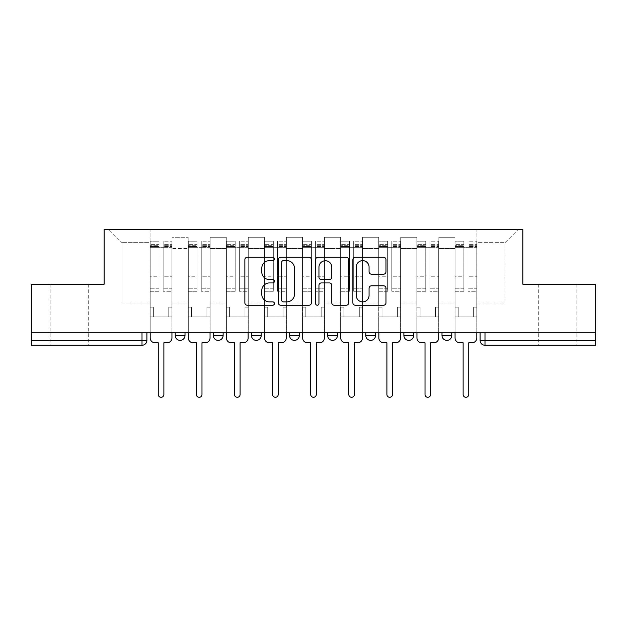 <?xml version="1.0" encoding="UTF-8"?>
<svg xmlns="http://www.w3.org/2000/svg" width="627" height="627" viewBox="0 0 627 627"><rect width="100%" height="100%" fill="white"/><g stroke="black" fill="none" stroke-linecap="round" stroke-linejoin="round"><path stroke-width="0.47" stroke-dasharray="3.13 2.35" d="M274.414 258.951A1.677 1.677 0 0 0 272.737 257.274L247.257 257.274A2.398 2.398 0 0 0 244.859 259.672L244.859 302.833A2.398 2.398 0 0 0 247.257 305.231L272.737 305.231A1.677 1.677 0 0 0 274.414 303.554A1.677 1.677 0 0 0 272.737 301.877L269.438 301.877A7.673 7.673 0 0 1 261.765 294.204L261.765 290.607A7.673 7.673 0 0 1 269.438 282.934L272.737 282.934A1.677 1.677 0 0 0 274.414 281.257A1.677 1.677 0 0 0 272.737 279.579L269.438 279.579A7.673 7.673 0 0 1 261.765 271.906L261.765 268.309A7.673 7.673 0 0 1 269.438 260.636L272.737 260.636A1.677 1.677 0 0 0 274.414 258.951M557.787 345.258L538.734 345.258L557.787 345.258M557.787 284.188L538.734 284.188L557.787 284.188M69.213 345.258L50.16 345.258L69.213 345.258M69.213 284.188L50.16 284.188L69.213 284.188M441.996 332.796L451.769 332.796L451.769 335.484A4.883 4.883 0 0 1 446.879 340.375A4.883 4.883 0 0 1 441.996 335.484L441.996 332.796L451.769 332.796M403.882 332.796L413.655 332.796L413.655 335.484A4.883 4.883 0 0 1 408.773 340.375A4.883 4.883 0 0 1 403.882 335.484L403.882 332.796L413.655 332.796M375.549 332.796L365.776 332.796L375.549 332.796L375.549 335.484L365.776 335.484A4.883 4.883 0 0 0 370.667 340.375M365.776 332.796L365.776 335.484M337.444 332.796L327.67 332.796L337.444 332.796L337.444 335.484A4.883 4.883 0 0 1 332.553 340.375A4.883 4.883 0 0 0 337.444 335.484L327.67 335.484M289.556 332.796L299.33 332.796L289.556 332.796L289.556 335.484A4.883 4.883 0 0 0 294.447 340.375M251.451 332.796L261.224 332.796L251.451 332.796M213.345 332.796L223.118 332.796L213.345 332.796M175.231 332.796L185.004 332.796L175.231 332.796M595.65 332.796L31.35 332.796L31.35 284.188L104.145 284.188L104.145 229.709L522.855 229.709L522.855 284.188L595.65 284.188L595.65 340.375L480.102 340.375M484.992 332.796L480.102 332.796L484.992 332.796L484.992 345.258L595.65 345.258L595.65 340.375M146.898 332.796L146.898 340.375L31.35 340.375L31.35 345.258L142.008 345.258L142.008 332.796L146.898 332.796L31.35 332.796L31.35 340.375M172.057 248.519L172.057 302.998L172.057 248.519L188.178 248.519L188.178 237.28L188.178 302.998L188.178 248.519L172.057 248.519M172.057 332.796L172.057 237.28L188.178 237.28L172.057 237.28L172.057 332.796L172.057 316.917L150.072 316.917L172.057 316.917L172.057 332.796L150.072 332.796L150.072 229.709L476.928 229.709L109.035 229.709L150.072 229.709L150.072 302.998L150.072 242.657L121.983 242.657L150.072 242.657L150.072 229.709L150.072 332.796L150.072 316.917L150.072 332.796L172.057 332.796M188.178 332.796L188.178 237.28L172.057 237.28L188.178 237.28L188.178 332.796L188.178 316.917L210.17 316.917L188.178 316.917L188.178 332.796L210.17 332.796L210.17 237.28L210.17 248.519L210.17 237.28L226.292 237.28L226.292 248.519L226.292 237.28L210.17 237.28L210.17 332.796L210.17 316.917L210.17 332.796L188.178 332.796M210.17 302.998L210.17 248.519L210.17 302.998L226.292 302.998L226.292 248.519L226.292 302.998L210.17 302.998M226.292 332.796L226.292 237.28L210.17 237.28L226.292 237.28L226.292 332.796L226.292 316.917L248.276 316.917L226.292 316.917L226.292 332.796L248.276 332.796L248.276 237.28L248.276 248.519L248.276 237.28L264.398 237.28L264.398 248.519L264.398 237.28L248.276 237.28L248.276 332.796L248.276 316.917L248.276 332.796L226.292 332.796M248.276 302.998L248.276 248.519L248.276 302.998L264.398 302.998L264.398 248.519L264.398 302.998L248.276 302.998M264.398 332.796L264.398 237.28L248.276 237.28L264.398 237.28L264.398 332.796L264.398 316.917L286.382 316.917L264.398 316.917L264.398 332.796L286.382 332.796L286.382 237.28L286.382 248.519L286.382 237.28L302.504 237.28L302.504 248.519L302.504 237.28L286.382 237.28L286.382 332.796L286.382 316.917L286.382 332.796L264.398 332.796M286.382 302.998L286.382 248.519L286.382 302.998L302.504 302.998L302.504 248.519L302.504 302.998L286.382 302.998M302.504 332.796L302.504 237.28L286.382 237.28L302.504 237.28L302.504 332.796L302.504 316.917L324.496 316.917L302.504 316.917L302.504 332.796L324.496 332.796L324.496 237.28L324.496 248.519L324.496 237.28L340.618 237.28L340.618 248.519L340.618 237.28L324.496 237.28L324.496 332.796L324.496 316.917L324.496 332.796L302.504 332.796M324.496 302.998L324.496 248.519L324.496 302.998L340.618 302.998L340.618 248.519L340.618 302.998L324.496 302.998M340.618 332.796L340.618 237.28L324.496 237.28L340.618 237.28L340.618 332.796L340.618 316.917L362.602 316.917L340.618 316.917L340.618 332.796L362.602 332.796L362.602 237.28L362.602 248.519L362.602 237.28L378.724 237.28L378.724 248.519L378.724 237.28L362.602 237.28L362.602 332.796L362.602 316.917L362.602 332.796L340.618 332.796M362.602 302.998L362.602 248.519L362.602 302.998L378.724 302.998L378.724 248.519L378.724 302.998L362.602 302.998M378.724 332.796L378.724 237.28L362.602 237.28L378.724 237.28L378.724 332.796L378.724 316.917L400.708 316.917L378.724 316.917L378.724 332.796L400.708 332.796L400.708 237.28L400.708 248.519L400.708 237.28L416.83 237.28L416.83 248.519L416.83 237.28L400.708 237.28L400.708 332.796L400.708 316.917L400.708 332.796L378.724 332.796M400.708 302.998L400.708 248.519L400.708 302.998L416.83 302.998L416.83 248.519L416.83 302.998L400.708 302.998M416.83 332.796L416.83 237.28L400.708 237.28L416.83 237.28L416.83 332.796L416.83 316.917L438.822 316.917L416.83 316.917L416.83 332.796L438.822 332.796L438.822 237.28L438.822 248.519L438.822 237.28L454.943 237.28L454.943 248.519L454.943 237.28L438.822 237.28L438.822 332.796L438.822 316.917L438.822 332.796L416.83 332.796M438.822 302.998L438.822 248.519L438.822 302.998L454.943 302.998L454.943 248.519L454.943 302.998L438.822 302.998M454.943 332.796L454.943 237.28L438.822 237.28L454.943 237.28L454.943 332.796L454.943 316.917L476.928 316.917L454.943 316.917L454.943 332.796L476.928 332.796L476.928 229.709L517.965 229.709L476.928 229.709L476.928 242.657L505.017 242.657L476.928 242.657L476.928 302.998L476.928 229.709L476.928 332.796L454.943 332.796L476.928 332.796L476.928 316.917L476.928 332.796L454.943 332.796M172.057 302.998L188.178 302.998L172.057 302.998M121.983 302.998L121.983 242.657L121.983 302.998L150.072 302.998L121.983 302.998M505.017 302.998L505.017 242.657L517.965 229.709L505.017 242.657L505.017 302.998L476.928 302.998L505.017 302.998M31.35 332.796L142.008 332.796M261.224 335.484A4.883 4.883 0 0 1 256.333 340.375A4.883 4.883 0 0 1 251.451 335.484L261.224 335.484A4.883 4.883 0 0 1 256.333 340.375M109.035 229.709L121.983 242.657L109.035 229.709M311.4 302.833L311.4 259.672A2.398 2.398 0 0 0 309.001 257.274L280.708 257.274A2.398 2.398 0 0 0 278.31 259.672L278.31 302.833A2.398 2.398 0 0 0 280.708 305.231L309.001 305.231A2.398 2.398 0 0 0 311.4 302.833M283.349 260.636A1.677 1.677 0 0 0 281.672 262.313L281.672 300.2A1.677 1.677 0 0 0 283.349 301.877L286.821 301.877A7.673 7.673 0 0 0 294.494 294.204L294.494 268.309A7.673 7.673 0 0 0 286.821 260.636L283.349 260.636M317.999 257.274L346.292 257.274A2.398 2.398 0 0 1 348.69 259.672L348.69 302.833A2.398 2.398 0 0 1 346.292 305.231L334.183 305.231A2.398 2.398 0 0 1 331.785 302.833L331.785 285.332A2.398 2.398 0 0 0 329.387 282.934L321.353 282.934A2.398 2.398 0 0 0 318.955 285.332L318.955 303.554A1.677 1.677 0 0 1 317.278 305.231A1.677 1.677 0 0 1 315.6 303.554L315.6 259.672A2.398 2.398 0 0 1 317.999 257.274M331.785 267.165A6.411 6.411 0 0 0 325.366 260.754A6.411 6.411 0 0 0 318.955 267.165L318.955 277.181A2.398 2.398 0 0 0 321.353 279.579L329.387 279.579A2.398 2.398 0 0 0 331.785 277.181L331.785 267.165M371.466 274.179L383.575 274.179A2.398 2.398 0 0 0 385.973 271.781L385.973 259.672A2.398 2.398 0 0 0 383.575 257.274L355.282 257.274A2.398 2.398 0 0 0 352.883 259.672L352.883 302.833A2.398 2.398 0 0 0 355.282 305.231L383.575 305.231A2.398 2.398 0 0 0 385.973 302.833L385.973 288.208A2.398 2.398 0 0 0 383.575 285.81L371.466 285.81A2.398 2.398 0 0 0 369.068 288.208L369.068 295.458A6.411 6.411 0 0 1 362.657 301.877A6.411 6.411 0 0 1 356.238 295.458L356.238 267.047A6.411 6.411 0 0 1 362.657 260.636A6.411 6.411 0 0 1 369.068 267.047L369.068 271.781A2.398 2.398 0 0 0 371.466 274.179M171.939 337.929L171.939 316.917L168.757 316.917L168.757 307.152L168.757 316.917L168.757 307.152L168.757 316.917L171.939 316.917L171.939 307.152L168.757 307.152L171.939 307.152L168.757 307.152L171.939 307.152L171.939 247.297L171.939 332.796L171.939 316.917L168.757 316.917L171.939 316.917L171.939 244.365L171.939 288.781L163.145 288.781L171.939 288.781L171.939 291.273L171.939 241.191L171.939 337.929A4.883 4.883 0 0 1 167.048 342.812A4.883 4.883 0 0 0 171.939 337.929A4.883 4.883 0 0 1 167.048 342.812L163.874 342.812L163.874 394.477A2.806 2.806 0 0 1 161.068 397.291A2.806 2.806 0 0 1 158.255 394.477A2.806 2.806 0 0 0 161.068 397.291A2.806 2.806 0 0 0 163.874 394.477A2.806 2.806 0 0 1 161.068 397.291A2.806 2.806 0 0 1 158.255 394.477L158.255 342.812L155.081 342.812A4.883 4.883 0 0 1 150.198 337.929A4.883 4.883 0 0 0 155.081 342.812A4.883 4.883 0 0 1 150.198 337.929L150.198 316.917L153.372 316.917L150.198 316.917L150.198 332.796L150.198 244.365L150.198 288.781L158.992 288.781L158.992 276.766L150.198 276.766L150.198 291.273L158.992 291.273L158.992 241.191L158.992 247.297L163.145 247.297L150.198 247.297L150.198 337.929M163.145 246.529L163.145 244.365L163.145 247.297L171.939 247.297L171.939 244.365L171.939 291.273L163.145 291.273L171.939 291.273L171.939 241.191L171.939 247.297L163.145 247.297L171.939 247.297L163.145 247.297L163.145 241.191L163.145 247.297L163.145 244.365L171.939 244.365L163.145 244.365L163.145 276.766L171.939 276.766L163.145 276.766L163.145 291.273L163.145 241.191L171.939 241.191L163.145 241.191L163.145 245.69L171.939 245.69L163.145 245.69L163.145 275.935L171.939 275.935L163.145 275.935L163.145 291.273L163.145 246.529L171.939 246.529L163.145 246.529M150.198 307.152L150.198 244.365L150.198 276.766L158.992 276.766L158.992 244.365L158.992 247.297L150.198 247.297L158.992 247.297L158.992 244.365L150.198 244.365L158.992 244.365L158.992 291.273L150.198 291.273L150.198 241.191L150.198 247.297L158.992 247.297L158.992 241.191L150.198 241.191L150.198 316.917L153.372 316.917L153.372 307.152L150.198 307.152L153.372 307.152L150.198 307.152L153.372 307.152L153.372 316.917L153.372 307.152L153.372 316.917L150.198 316.917L150.198 307.152M158.255 394.477L158.255 342.812L155.081 342.812M158.992 288.781L150.198 288.781L150.198 291.273L150.198 241.191L158.992 241.191L158.992 245.69L150.198 245.69L158.992 245.69L158.992 275.935L150.198 275.935L158.992 275.935L158.992 288.781M167.048 342.812L163.874 342.812L163.874 394.477M210.045 337.929L210.045 316.917L206.871 316.917L206.871 307.152L206.871 316.917L206.871 307.152L206.871 316.917L210.045 316.917L210.045 307.152L206.871 307.152L210.045 307.152L206.871 307.152L210.045 307.152L210.045 247.297L210.045 332.796L210.045 316.917L206.871 316.917L210.045 316.917L210.045 244.365L210.045 288.781L201.251 288.781L210.045 288.781L210.045 291.273L210.045 241.191L210.045 337.929A4.883 4.883 0 0 1 205.162 342.812A4.883 4.883 0 0 0 210.045 337.929A4.883 4.883 0 0 1 205.162 342.812L201.98 342.812L201.98 394.477A2.806 2.806 0 0 1 199.174 397.291A2.806 2.806 0 0 1 196.369 394.477A2.806 2.806 0 0 0 199.174 397.291A2.806 2.806 0 0 0 201.98 394.477A2.806 2.806 0 0 1 199.174 397.291A2.806 2.806 0 0 1 196.369 394.477L196.369 342.812L193.187 342.812A4.883 4.883 0 0 1 188.304 337.929A4.883 4.883 0 0 0 193.187 342.812A4.883 4.883 0 0 1 188.304 337.929L188.304 316.917L191.478 316.917L188.304 316.917L188.304 332.796L188.304 244.365L188.304 288.781L197.097 288.781L197.097 276.766L188.304 276.766L188.304 291.273L197.097 291.273L197.097 241.191L197.097 247.297L201.251 247.297L188.304 247.297L188.304 337.929M201.251 246.529L201.251 244.365L201.251 247.297L210.045 247.297L210.045 244.365L210.045 291.273L201.251 291.273L210.045 291.273L210.045 241.191L210.045 247.297L201.251 247.297L210.045 247.297L201.251 247.297L201.251 241.191L201.251 247.297L201.251 244.365L210.045 244.365L201.251 244.365L201.251 276.766L210.045 276.766L201.251 276.766L201.251 291.273L201.251 241.191L210.045 241.191L201.251 241.191L201.251 245.69L210.045 245.69L201.251 245.69L201.251 275.935L210.045 275.935L201.251 275.935L201.251 291.273L201.251 246.529L210.045 246.529L201.251 246.529M188.304 307.152L188.304 244.365L188.304 276.766L197.097 276.766L197.097 244.365L197.097 247.297L188.304 247.297L197.097 247.297L197.097 244.365L188.304 244.365L197.097 244.365L197.097 291.273L188.304 291.273L188.304 241.191L188.304 247.297L197.097 247.297L197.097 241.191L188.304 241.191L188.304 316.917L191.478 316.917L191.478 307.152L188.304 307.152L191.478 307.152L188.304 307.152L191.478 307.152L191.478 316.917L191.478 307.152L191.478 316.917L188.304 316.917L188.304 307.152M248.151 337.929L248.151 316.917L244.977 316.917L244.977 307.152L244.977 316.917L244.977 307.152L244.977 316.917L248.151 316.917L248.151 307.152L244.977 307.152L248.151 307.152L244.977 307.152L248.151 307.152L248.151 247.297L248.151 332.796L248.151 316.917L244.977 316.917L248.151 316.917L248.151 244.365L248.151 288.781L239.357 288.781L248.151 288.781L248.151 291.273L248.151 241.191L248.151 337.929A4.883 4.883 0 0 1 243.268 342.812A4.883 4.883 0 0 0 248.151 337.929A4.883 4.883 0 0 1 243.268 342.812L240.094 342.812L240.094 394.477A2.806 2.806 0 0 1 237.28 397.291A2.806 2.806 0 0 1 234.474 394.477A2.806 2.806 0 0 0 237.28 397.291A2.806 2.806 0 0 0 240.094 394.477A2.806 2.806 0 0 1 237.28 397.291A2.806 2.806 0 0 1 234.474 394.477L234.474 342.812L231.3 342.812A4.883 4.883 0 0 1 226.41 337.929A4.883 4.883 0 0 0 231.3 342.812A4.883 4.883 0 0 1 226.41 337.929L226.41 316.917L229.592 316.917L226.41 316.917L226.41 332.796L226.41 244.365L226.41 288.781L235.203 288.781L235.203 276.766L226.41 276.766L226.41 291.273L235.203 291.273L235.203 241.191L235.203 247.297L239.357 247.297L226.41 247.297L226.41 337.929M239.357 246.529L239.357 244.365L239.357 247.297L248.151 247.297L248.151 244.365L248.151 291.273L239.357 291.273L248.151 291.273L248.151 241.191L248.151 247.297L239.357 247.297L248.151 247.297L239.357 247.297L239.357 241.191L239.357 247.297L239.357 244.365L248.151 244.365L239.357 244.365L239.357 276.766L248.151 276.766L239.357 276.766L239.357 291.273L239.357 241.191L248.151 241.191L239.357 241.191L239.357 245.69L248.151 245.69L239.357 245.69L239.357 275.935L248.151 275.935L239.357 275.935L239.357 291.273L239.357 246.529L248.151 246.529L239.357 246.529M226.41 307.152L226.41 244.365L226.41 276.766L235.203 276.766L235.203 244.365L235.203 247.297L226.41 247.297L235.203 247.297L235.203 244.365L226.41 244.365L235.203 244.365L235.203 291.273L226.41 291.273L226.41 241.191L226.41 247.297L235.203 247.297L235.203 241.191L226.41 241.191L226.41 316.917L229.592 316.917L229.592 307.152L226.41 307.152L229.592 307.152L226.41 307.152L229.592 307.152L229.592 316.917L229.592 307.152L229.592 316.917L226.41 316.917L226.41 307.152M196.369 394.477L196.369 342.812L193.187 342.812M197.097 288.781L188.304 288.781L188.304 291.273L188.304 241.191L197.097 241.191L197.097 245.69L188.304 245.69L197.097 245.69L197.097 275.935L188.304 275.935L197.097 275.935L197.097 288.781M205.162 342.812L201.98 342.812L201.98 394.477M234.474 394.477L234.474 342.812L231.3 342.812M235.203 288.781L226.41 288.781L226.41 291.273L226.41 241.191L235.203 241.191L235.203 245.69L226.41 245.69L235.203 245.69L235.203 275.935L226.41 275.935L235.203 275.935L235.203 288.781M243.268 342.812L240.094 342.812L240.094 394.477M286.265 337.929L286.265 316.917L283.083 316.917L283.083 307.152L283.083 316.917L283.083 307.152L283.083 316.917L286.265 316.917L286.265 307.152L283.083 307.152L286.265 307.152L283.083 307.152L286.265 307.152L286.265 247.297L286.265 332.796L286.265 316.917L283.083 316.917L286.265 316.917L286.265 244.365L286.265 288.781L277.471 288.781L286.265 288.781L286.265 291.273L286.265 241.191L286.265 337.929A4.883 4.883 0 0 1 281.374 342.812A4.883 4.883 0 0 0 286.265 337.929A4.883 4.883 0 0 1 281.374 342.812L278.2 342.812L278.2 394.477A2.806 2.806 0 0 1 275.394 397.291A2.806 2.806 0 0 1 272.58 394.477A2.806 2.806 0 0 0 275.394 397.291A2.806 2.806 0 0 0 278.2 394.477A2.806 2.806 0 0 1 275.394 397.291A2.806 2.806 0 0 1 272.58 394.477L272.58 342.812L269.406 342.812A4.883 4.883 0 0 1 264.523 337.929A4.883 4.883 0 0 0 269.406 342.812A4.883 4.883 0 0 1 264.523 337.929L264.523 316.917L267.698 316.917L264.523 316.917L264.523 332.796L264.523 244.365L264.523 288.781L273.317 288.781L273.317 276.766L264.523 276.766L264.523 291.273L273.317 291.273L273.317 241.191L273.317 247.297L277.471 247.297L264.523 247.297L264.523 337.929M277.471 246.529L277.471 244.365L277.471 247.297L286.265 247.297L286.265 244.365L286.265 291.273L277.471 291.273L286.265 291.273L286.265 241.191L286.265 247.297L277.471 247.297L286.265 247.297L277.471 247.297L277.471 241.191L277.471 247.297L277.471 244.365L286.265 244.365L277.471 244.365L277.471 276.766L286.265 276.766L277.471 276.766L277.471 291.273L277.471 241.191L286.265 241.191L277.471 241.191L277.471 245.69L286.265 245.69L277.471 245.69L277.471 275.935L286.265 275.935L277.471 275.935L277.471 291.273L277.471 246.529L286.265 246.529L277.471 246.529M264.523 307.152L264.523 244.365L264.523 276.766L273.317 276.766L273.317 244.365L273.317 247.297L264.523 247.297L273.317 247.297L273.317 244.365L264.523 244.365L273.317 244.365L273.317 291.273L264.523 291.273L264.523 241.191L264.523 247.297L273.317 247.297L273.317 241.191L264.523 241.191L264.523 316.917L267.698 316.917L267.698 307.152L264.523 307.152L267.698 307.152L264.523 307.152L267.698 307.152L267.698 316.917L267.698 307.152L267.698 316.917L264.523 316.917L264.523 307.152M324.371 337.929L324.371 316.917L321.196 316.917L321.196 307.152L321.196 316.917L321.196 307.152L321.196 316.917L324.371 316.917L324.371 307.152L321.196 307.152L324.371 307.152L321.196 307.152L324.371 307.152L324.371 247.297L324.371 332.796L324.371 316.917L321.196 316.917L324.371 316.917L324.371 244.365L324.371 288.781L315.577 288.781L324.371 288.781L324.371 291.273L324.371 241.191L324.371 337.929A4.883 4.883 0 0 1 319.488 342.812A4.883 4.883 0 0 0 324.371 337.929A4.883 4.883 0 0 1 319.488 342.812L316.306 342.812L316.306 394.477A2.806 2.806 0 0 1 313.5 397.291A2.806 2.806 0 0 1 310.694 394.477A2.806 2.806 0 0 0 313.5 397.291A2.806 2.806 0 0 0 316.306 394.477A2.806 2.806 0 0 1 313.5 397.291A2.806 2.806 0 0 1 310.694 394.477L310.694 342.812L307.512 342.812A4.883 4.883 0 0 1 302.629 337.929A4.883 4.883 0 0 0 307.512 342.812A4.883 4.883 0 0 1 302.629 337.929L302.629 316.917L305.804 316.917L302.629 316.917L302.629 332.796L302.629 244.365L302.629 288.781L311.423 288.781L311.423 276.766L302.629 276.766L302.629 291.273L311.423 291.273L311.423 241.191L311.423 247.297L315.577 247.297L302.629 247.297L302.629 337.929M315.577 246.529L315.577 244.365L315.577 247.297L324.371 247.297L324.371 244.365L324.371 291.273L315.577 291.273L324.371 291.273L324.371 241.191L324.371 247.297L315.577 247.297L324.371 247.297L315.577 247.297L315.577 241.191L315.577 247.297L315.577 244.365L324.371 244.365L315.577 244.365L315.577 276.766L324.371 276.766L315.577 276.766L315.577 291.273L315.577 241.191L324.371 241.191L315.577 241.191L315.577 245.69L324.371 245.69L315.577 245.69L315.577 275.935L324.371 275.935L315.577 275.935L315.577 291.273L315.577 246.529L324.371 246.529L315.577 246.529M302.629 307.152L302.629 244.365L302.629 276.766L311.423 276.766L311.423 244.365L311.423 247.297L302.629 247.297L311.423 247.297L311.423 244.365L302.629 244.365L311.423 244.365L311.423 291.273L302.629 291.273L302.629 241.191L302.629 247.297L311.423 247.297L311.423 241.191L302.629 241.191L302.629 316.917L305.804 316.917L305.804 307.152L302.629 307.152L305.804 307.152L302.629 307.152L305.804 307.152L305.804 316.917L305.804 307.152L305.804 316.917L302.629 316.917L302.629 307.152M362.477 337.929L362.477 316.917L359.302 316.917L359.302 307.152L359.302 316.917L359.302 307.152L359.302 316.917L362.477 316.917L362.477 307.152L359.302 307.152L362.477 307.152L359.302 307.152L362.477 307.152L362.477 247.297L362.477 332.796L362.477 316.917L359.302 316.917L362.477 316.917L362.477 244.365L362.477 288.781L353.683 288.781L362.477 288.781L362.477 291.273L362.477 241.191L362.477 337.929A4.883 4.883 0 0 1 357.594 342.812A4.883 4.883 0 0 0 362.477 337.929A4.883 4.883 0 0 1 357.594 342.812L354.42 342.812L354.42 394.477A2.806 2.806 0 0 1 351.606 397.291A2.806 2.806 0 0 1 348.8 394.477A2.806 2.806 0 0 0 351.606 397.291A2.806 2.806 0 0 0 354.42 394.477A2.806 2.806 0 0 1 351.606 397.291A2.806 2.806 0 0 1 348.8 394.477L348.8 342.812L345.626 342.812A4.883 4.883 0 0 1 340.735 337.929A4.883 4.883 0 0 0 345.626 342.812A4.883 4.883 0 0 1 340.735 337.929L340.735 316.917L343.917 316.917L340.735 316.917L340.735 332.796L340.735 244.365L340.735 288.781L349.529 288.781L349.529 276.766L340.735 276.766L340.735 291.273L349.529 291.273L349.529 241.191L349.529 247.297L353.683 247.297L340.735 247.297L340.735 337.929M353.683 246.529L353.683 244.365L353.683 247.297L362.477 247.297L362.477 244.365L362.477 291.273L353.683 291.273L362.477 291.273L362.477 241.191L362.477 247.297L353.683 247.297L362.477 247.297L353.683 247.297L353.683 241.191L353.683 247.297L353.683 244.365L362.477 244.365L353.683 244.365L353.683 276.766L362.477 276.766L353.683 276.766L353.683 291.273L353.683 241.191L362.477 241.191L353.683 241.191L353.683 245.69L362.477 245.69L353.683 245.69L353.683 275.935L362.477 275.935L353.683 275.935L353.683 291.273L353.683 246.529L362.477 246.529L353.683 246.529M340.735 307.152L340.735 244.365L340.735 276.766L349.529 276.766L349.529 244.365L349.529 247.297L340.735 247.297L349.529 247.297L349.529 244.365L340.735 244.365L349.529 244.365L349.529 291.273L340.735 291.273L340.735 241.191L340.735 247.297L349.529 247.297L349.529 241.191L340.735 241.191L340.735 316.917L343.917 316.917L343.917 307.152L340.735 307.152L343.917 307.152L340.735 307.152L343.917 307.152L343.917 316.917L343.917 307.152L343.917 316.917L340.735 316.917L340.735 307.152M272.58 394.477L272.58 342.812L269.406 342.812M273.317 288.781L264.523 288.781L264.523 291.273L264.523 241.191L273.317 241.191L273.317 245.69L264.523 245.69L273.317 245.69L273.317 275.935L264.523 275.935L273.317 275.935L273.317 288.781M281.374 342.812L278.2 342.812L278.2 394.477M310.694 394.477L310.694 342.812L307.512 342.812M311.423 288.781L302.629 288.781L302.629 291.273L302.629 241.191L311.423 241.191L311.423 245.69L302.629 245.69L311.423 245.69L311.423 275.935L302.629 275.935L311.423 275.935L311.423 288.781M319.488 342.812L316.306 342.812L316.306 394.477M348.8 394.477L348.8 342.812L345.626 342.812M349.529 288.781L340.735 288.781L340.735 291.273L340.735 241.191L349.529 241.191L349.529 245.69L340.735 245.69L349.529 245.69L349.529 275.935L340.735 275.935L349.529 275.935L349.529 288.781M357.594 342.812L354.42 342.812L354.42 394.477M400.59 337.929L400.59 316.917L397.408 316.917L397.408 307.152L397.408 316.917L397.408 307.152L397.408 316.917L400.59 316.917L400.59 307.152L397.408 307.152L400.59 307.152L397.408 307.152L400.59 307.152L400.59 247.297L400.59 332.796L400.59 316.917L397.408 316.917L400.59 316.917L400.59 244.365L400.59 288.781L391.797 288.781L400.59 288.781L400.59 291.273L400.59 241.191L400.59 337.929A4.883 4.883 0 0 1 395.7 342.812A4.883 4.883 0 0 0 400.59 337.929A4.883 4.883 0 0 1 395.7 342.812L392.526 342.812L392.526 394.477A2.806 2.806 0 0 1 389.72 397.291A2.806 2.806 0 0 1 386.906 394.477A2.806 2.806 0 0 0 389.72 397.291A2.806 2.806 0 0 0 392.526 394.477A2.806 2.806 0 0 1 389.72 397.291A2.806 2.806 0 0 1 386.906 394.477L386.906 342.812L383.732 342.812A4.883 4.883 0 0 1 378.849 337.929A4.883 4.883 0 0 0 383.732 342.812A4.883 4.883 0 0 1 378.849 337.929L378.849 316.917L382.023 316.917L378.849 316.917L378.849 332.796L378.849 244.365L378.849 288.781L387.643 288.781L387.643 276.766L378.849 276.766L378.849 291.273L387.643 291.273L387.643 241.191L387.643 247.297L391.797 247.297L378.849 247.297L378.849 337.929M391.797 246.529L391.797 244.365L391.797 247.297L400.59 247.297L400.59 244.365L400.59 291.273L391.797 291.273L400.59 291.273L400.59 241.191L400.59 247.297L391.797 247.297L400.59 247.297L391.797 247.297L391.797 241.191L391.797 247.297L391.797 244.365L400.59 244.365L391.797 244.365L391.797 276.766L400.59 276.766L391.797 276.766L391.797 291.273L391.797 241.191L400.59 241.191L391.797 241.191L391.797 245.69L400.59 245.69L391.797 245.69L391.797 275.935L400.59 275.935L391.797 275.935L391.797 291.273L391.797 246.529L400.59 246.529L391.797 246.529M378.849 307.152L378.849 244.365L378.849 276.766L387.643 276.766L387.643 244.365L387.643 247.297L378.849 247.297L387.643 247.297L387.643 244.365L378.849 244.365L387.643 244.365L387.643 291.273L378.849 291.273L378.849 241.191L378.849 247.297L387.643 247.297L387.643 241.191L378.849 241.191L378.849 316.917L382.023 316.917L382.023 307.152L378.849 307.152L382.023 307.152L378.849 307.152L382.023 307.152L382.023 316.917L382.023 307.152L382.023 316.917L378.849 316.917L378.849 307.152M386.906 394.477L386.906 342.812L383.732 342.812M387.643 288.781L378.849 288.781L378.849 291.273L378.849 241.191L387.643 241.191L387.643 245.69L378.849 245.69L387.643 245.69L387.643 275.935L378.849 275.935L387.643 275.935L387.643 288.781M395.7 342.812L392.526 342.812L392.526 394.477M438.696 337.929L438.696 316.917L435.522 316.917L435.522 307.152L435.522 316.917L435.522 307.152L435.522 316.917L438.696 316.917L438.696 307.152L435.522 307.152L438.696 307.152L435.522 307.152L438.696 307.152L438.696 247.297L438.696 332.796L438.696 316.917L435.522 316.917L438.696 316.917L438.696 244.365L438.696 288.781L429.903 288.781L438.696 288.781L438.696 291.273L438.696 241.191L438.696 337.929A4.883 4.883 0 0 1 433.813 342.812A4.883 4.883 0 0 0 438.696 337.929A4.883 4.883 0 0 1 433.813 342.812L430.631 342.812L430.631 394.477A2.806 2.806 0 0 1 427.826 397.291A2.806 2.806 0 0 1 425.02 394.477A2.806 2.806 0 0 0 427.826 397.291A2.806 2.806 0 0 0 430.631 394.477A2.806 2.806 0 0 1 427.826 397.291A2.806 2.806 0 0 1 425.02 394.477L425.02 342.812L421.838 342.812A4.883 4.883 0 0 1 416.955 337.929A4.883 4.883 0 0 0 421.838 342.812A4.883 4.883 0 0 1 416.955 337.929L416.955 316.917L420.129 316.917L416.955 316.917L416.955 332.796L416.955 244.365L416.955 288.781L425.749 288.781L425.749 276.766L416.955 276.766L416.955 291.273L425.749 291.273L425.749 241.191L425.749 247.297L429.903 247.297L416.955 247.297L416.955 337.929M429.903 246.529L429.903 244.365L429.903 247.297L438.696 247.297L438.696 244.365L438.696 291.273L429.903 291.273L438.696 291.273L438.696 241.191L438.696 247.297L429.903 247.297L438.696 247.297L429.903 247.297L429.903 241.191L429.903 247.297L429.903 244.365L438.696 244.365L429.903 244.365L429.903 276.766L438.696 276.766L429.903 276.766L429.903 291.273L429.903 241.191L438.696 241.191L429.903 241.191L429.903 245.69L438.696 245.69L429.903 245.69L429.903 275.935L438.696 275.935L429.903 275.935L429.903 291.273L429.903 246.529L438.696 246.529L429.903 246.529M416.955 307.152L416.955 244.365L416.955 276.766L425.749 276.766L425.749 244.365L425.749 247.297L416.955 247.297L425.749 247.297L425.749 244.365L416.955 244.365L425.749 244.365L425.749 291.273L416.955 291.273L416.955 241.191L416.955 247.297L425.749 247.297L425.749 241.191L416.955 241.191L416.955 316.917L420.129 316.917L420.129 307.152L416.955 307.152L420.129 307.152L416.955 307.152L420.129 307.152L420.129 316.917L420.129 307.152L420.129 316.917L416.955 316.917L416.955 307.152M425.02 394.477L425.02 342.812L421.838 342.812M425.749 288.781L416.955 288.781L416.955 291.273L416.955 241.191L425.749 241.191L425.749 245.69L416.955 245.69L425.749 245.69L425.749 275.935L416.955 275.935L425.749 275.935L425.749 288.781M433.813 342.812L430.631 342.812L430.631 394.477M476.802 337.929L476.802 316.917L473.628 316.917L473.628 307.152L473.628 316.917L473.628 307.152L473.628 316.917L476.802 316.917L476.802 307.152L473.628 307.152L476.802 307.152L473.628 307.152L476.802 307.152L476.802 247.297L476.802 332.796L476.802 316.917L473.628 316.917L476.802 316.917L476.802 244.365L476.802 288.781L468.008 288.781L476.802 288.781L476.802 291.273L476.802 241.191L476.802 337.929A4.883 4.883 0 0 1 471.919 342.812A4.883 4.883 0 0 0 476.802 337.929A4.883 4.883 0 0 1 471.919 342.812L468.745 342.812L468.745 394.477A2.806 2.806 0 0 1 465.932 397.291A2.806 2.806 0 0 1 463.126 394.477A2.806 2.806 0 0 0 465.932 397.291A2.806 2.806 0 0 0 468.745 394.477A2.806 2.806 0 0 1 465.932 397.291A2.806 2.806 0 0 1 463.126 394.477L463.126 342.812L459.952 342.812A4.883 4.883 0 0 1 455.061 337.929A4.883 4.883 0 0 0 459.952 342.812A4.883 4.883 0 0 1 455.061 337.929L455.061 316.917L458.243 316.917L455.061 316.917L455.061 332.796L455.061 244.365L455.061 288.781L463.855 288.781L463.855 276.766L455.061 276.766L455.061 291.273L463.855 291.273L463.855 241.191L463.855 247.297L468.008 247.297L455.061 247.297L455.061 337.929M468.008 246.529L468.008 244.365L468.008 247.297L476.802 247.297L476.802 244.365L476.802 291.273L468.008 291.273L476.802 291.273L476.802 241.191L476.802 247.297L468.008 247.297L476.802 247.297L468.008 247.297L468.008 241.191L468.008 247.297L468.008 244.365L476.802 244.365L468.008 244.365L468.008 276.766L476.802 276.766L468.008 276.766L468.008 291.273L468.008 241.191L476.802 241.191L468.008 241.191L468.008 245.69L476.802 245.69L468.008 245.69L468.008 275.935L476.802 275.935L468.008 275.935L468.008 291.273L468.008 246.529L476.802 246.529L468.008 246.529M455.061 307.152L455.061 244.365L455.061 276.766L463.855 276.766L463.855 244.365L463.855 247.297L455.061 247.297L463.855 247.297L463.855 244.365L455.061 244.365L463.855 244.365L463.855 291.273L455.061 291.273L455.061 241.191L455.061 247.297L463.855 247.297L463.855 241.191L455.061 241.191L455.061 316.917L458.243 316.917L458.243 307.152L455.061 307.152L458.243 307.152L455.061 307.152L458.243 307.152L458.243 316.917L458.243 307.152L458.243 316.917L455.061 316.917L455.061 307.152M463.126 394.477L463.126 342.812L459.952 342.812M463.855 288.781L455.061 288.781L455.061 291.273L455.061 241.191L463.855 241.191L463.855 245.69L455.061 245.69L463.855 245.69L463.855 275.935L455.061 275.935L463.855 275.935L463.855 288.781M471.919 342.812L468.745 342.812L468.745 394.477M446.879 340.375A4.883 4.883 0 0 0 451.769 335.484L441.996 335.484M408.773 340.375A4.883 4.883 0 0 0 413.655 335.484L403.882 335.484M299.33 335.484L289.556 335.484M223.118 335.484L213.345 335.484M185.004 335.484L175.231 335.484M454.943 248.519L438.822 248.519L454.943 248.519M416.83 248.519L400.708 248.519L416.83 248.519M378.724 248.519L362.602 248.519L378.724 248.519M340.618 248.519L324.496 248.519L340.618 248.519M302.504 248.519L286.382 248.519L302.504 248.519M264.398 248.519L248.276 248.519L264.398 248.519M226.292 248.519L210.17 248.519L226.292 248.519M150.198 246.529L158.992 246.529L150.198 246.529M188.304 246.529L197.097 246.529L188.304 246.529M226.41 246.529L235.203 246.529L226.41 246.529M264.523 246.529L273.317 246.529L264.523 246.529M302.629 246.529L311.423 246.529L302.629 246.529M340.735 246.529L349.529 246.529L340.735 246.529M378.849 246.529L387.643 246.529L378.849 246.529M416.955 246.529L425.749 246.529L416.955 246.529M455.061 246.529L463.855 246.529L455.061 246.529M538.734 284.188L538.734 345.258M50.16 284.188L50.16 345.258M88.266 284.188L88.266 345.258M576.84 284.188L576.84 345.258"/><path stroke-width="0.94" d="M274.414 258.951A1.677 1.677 0 0 0 272.737 257.274L247.257 257.274A2.398 2.398 0 0 0 244.859 259.672L244.859 302.833A2.398 2.398 0 0 0 247.257 305.231L272.737 305.231A1.677 1.677 0 0 0 274.414 303.554A1.677 1.677 0 0 0 272.737 301.877L269.438 301.877A7.673 7.673 0 0 1 261.765 294.204L261.765 290.607A7.673 7.673 0 0 1 269.438 282.934L272.737 282.934A1.677 1.677 0 0 0 274.414 281.257A1.677 1.677 0 0 0 272.737 279.579L269.438 279.579A7.673 7.673 0 0 1 261.765 271.906L261.765 268.309A7.673 7.673 0 0 1 269.438 260.636L272.737 260.636A1.677 1.677 0 0 0 274.414 258.951M327.67 335.484L327.67 332.796L327.67 335.484A4.883 4.883 0 0 0 332.553 340.375A4.883 4.883 0 0 1 327.67 335.484L337.444 335.484A4.883 4.883 0 0 1 332.553 340.375M251.451 332.796L251.451 335.484L261.224 335.484A4.883 4.883 0 0 1 256.333 340.375A4.883 4.883 0 0 1 251.451 335.484L251.451 332.796M213.345 335.484L213.345 332.796L213.345 335.484A4.883 4.883 0 0 0 218.227 340.375A4.883 4.883 0 0 1 213.345 335.484L223.118 335.484A4.883 4.883 0 0 1 218.227 340.375A4.883 4.883 0 0 0 223.118 335.484A4.883 4.883 0 0 1 218.227 340.375M175.231 335.484L175.231 332.796L175.231 335.484A4.883 4.883 0 0 0 180.121 340.375A4.883 4.883 0 0 1 175.231 335.484L185.004 335.484A4.883 4.883 0 0 1 180.121 340.375A4.883 4.883 0 0 0 185.004 335.484A4.883 4.883 0 0 1 180.121 340.375M383.575 274.179A2.398 2.398 0 0 0 385.973 271.781L385.973 259.672A2.398 2.398 0 0 0 383.575 257.274L355.282 257.274A2.398 2.398 0 0 0 352.883 259.672L352.883 302.833A2.398 2.398 0 0 0 355.282 305.231L383.575 305.231A2.398 2.398 0 0 0 385.973 302.833L385.973 288.208A2.398 2.398 0 0 0 383.575 285.81L371.466 285.81A2.398 2.398 0 0 0 369.068 288.208L369.068 295.458A6.411 6.411 0 0 1 362.657 301.877A6.411 6.411 0 0 1 356.238 295.458L356.238 267.047A6.411 6.411 0 0 1 362.657 260.636A6.411 6.411 0 0 1 369.068 267.047L369.068 271.781A2.398 2.398 0 0 0 371.466 274.179L383.575 274.179M31.35 332.796L31.35 284.188L104.145 284.188L104.145 229.709L522.855 229.709L522.855 284.188L595.65 284.188L595.65 332.796L31.35 332.796L31.35 340.375L146.898 340.375L146.898 332.796M311.4 259.672A2.398 2.398 0 0 0 309.001 257.274L280.708 257.274A2.398 2.398 0 0 0 278.31 259.672L278.31 302.833A2.398 2.398 0 0 0 280.708 305.231L309.001 305.231A2.398 2.398 0 0 0 311.4 302.833L311.4 259.672M317.999 257.274L346.292 257.274A2.398 2.398 0 0 1 348.69 259.672L348.69 302.833A2.398 2.398 0 0 1 346.292 305.231L334.183 305.231A2.398 2.398 0 0 1 331.785 302.833L331.785 285.332A2.398 2.398 0 0 0 329.387 282.934L321.353 282.934A2.398 2.398 0 0 0 318.955 285.332L318.955 303.554A1.677 1.677 0 0 1 317.278 305.231A1.677 1.677 0 0 1 315.6 303.554L315.6 259.672A2.398 2.398 0 0 1 317.999 257.274M480.102 332.796L480.102 340.375L595.65 340.375L595.65 345.258L484.992 345.258A4.883 4.883 0 0 1 480.102 340.375L480.102 332.796M595.65 332.796L595.65 340.375M146.898 340.375A4.883 4.883 0 0 1 142.008 345.258A4.883 4.883 0 0 0 146.898 340.375A4.883 4.883 0 0 1 142.008 345.258L31.35 345.258L31.35 340.375M451.769 332.796L451.769 335.484A4.883 4.883 0 0 1 446.879 340.375A4.883 4.883 0 0 1 441.996 335.484L451.769 335.484M441.996 332.796L441.996 335.484M413.655 332.796L413.655 335.484A4.883 4.883 0 0 1 408.773 340.375A4.883 4.883 0 0 1 403.882 335.484L413.655 335.484M403.882 332.796L403.882 335.484M375.549 332.796L375.549 335.484A4.883 4.883 0 0 1 370.667 340.375A4.883 4.883 0 0 1 365.776 335.484L375.549 335.484A4.883 4.883 0 0 1 370.667 340.375A4.883 4.883 0 0 0 375.549 335.484M365.776 332.796L365.776 335.484M337.444 332.796L337.444 335.484M299.33 332.796L299.33 335.484A4.883 4.883 0 0 1 294.447 340.375A4.883 4.883 0 0 1 289.556 335.484L299.33 335.484A4.883 4.883 0 0 1 294.447 340.375A4.883 4.883 0 0 0 299.33 335.484L299.33 332.796M289.556 332.796L289.556 335.484M261.224 332.796L261.224 335.484L261.224 332.796M223.118 332.796L223.118 335.484L223.118 332.796M185.004 332.796L185.004 335.484L185.004 332.796M484.992 345.258A4.883 4.883 0 0 1 480.102 340.375A4.883 4.883 0 0 0 484.992 345.258L484.992 332.796M283.349 260.636A1.677 1.677 0 0 0 281.672 262.313L281.672 300.2A1.677 1.677 0 0 0 283.349 301.877L286.821 301.877A7.673 7.673 0 0 0 294.494 294.204L294.494 268.309A7.673 7.673 0 0 0 286.821 260.636L283.349 260.636M331.785 267.165A6.411 6.411 0 0 0 325.366 260.754A6.411 6.411 0 0 0 318.955 267.165L318.955 277.181A2.398 2.398 0 0 0 321.353 279.579L329.387 279.579A2.398 2.398 0 0 0 331.785 277.181L331.785 267.165M150.198 337.929L150.198 332.796L150.198 337.929A4.883 4.883 0 0 0 155.081 342.812L158.255 342.812L158.255 394.477A2.806 2.806 0 0 0 161.068 397.291A2.806 2.806 0 0 0 163.874 394.477L163.874 342.812L167.048 342.812A4.883 4.883 0 0 0 171.939 337.929L171.939 332.796L171.939 337.929M155.081 342.812L158.255 342.812L158.255 394.477M163.874 394.477L163.874 342.812L167.048 342.812M188.304 337.929L188.304 332.796L188.304 337.929A4.883 4.883 0 0 0 193.187 342.812L196.369 342.812L196.369 394.477A2.806 2.806 0 0 0 199.174 397.291A2.806 2.806 0 0 0 201.98 394.477L201.98 342.812L205.162 342.812A4.883 4.883 0 0 0 210.045 337.929L210.045 332.796L210.045 337.929M226.41 337.929L226.41 332.796L226.41 337.929A4.883 4.883 0 0 0 231.3 342.812L234.474 342.812L234.474 394.477A2.806 2.806 0 0 0 237.28 397.291A2.806 2.806 0 0 0 240.094 394.477L240.094 342.812L243.268 342.812A4.883 4.883 0 0 0 248.151 337.929L248.151 332.796L248.151 337.929M193.187 342.812L196.369 342.812L196.369 394.477M201.98 394.477L201.98 342.812L205.162 342.812M231.3 342.812L234.474 342.812L234.474 394.477M240.094 394.477L240.094 342.812L243.268 342.812M264.523 337.929L264.523 332.796L264.523 337.929A4.883 4.883 0 0 0 269.406 342.812L272.58 342.812L272.58 394.477A2.806 2.806 0 0 0 275.394 397.291A2.806 2.806 0 0 0 278.2 394.477L278.2 342.812L281.374 342.812A4.883 4.883 0 0 0 286.265 337.929L286.265 332.796L286.265 337.929M302.629 337.929L302.629 332.796L302.629 337.929A4.883 4.883 0 0 0 307.512 342.812L310.694 342.812L310.694 394.477A2.806 2.806 0 0 0 313.5 397.291A2.806 2.806 0 0 0 316.306 394.477L316.306 342.812L319.488 342.812A4.883 4.883 0 0 0 324.371 337.929L324.371 332.796L324.371 337.929M340.735 337.929L340.735 332.796L340.735 337.929A4.883 4.883 0 0 0 345.626 342.812L348.8 342.812L348.8 394.477A2.806 2.806 0 0 0 351.606 397.291A2.806 2.806 0 0 0 354.42 394.477L354.42 342.812L357.594 342.812A4.883 4.883 0 0 0 362.477 337.929L362.477 332.796L362.477 337.929M269.406 342.812L272.58 342.812L272.58 394.477M278.2 394.477L278.2 342.812L281.374 342.812M307.512 342.812L310.694 342.812L310.694 394.477M316.306 394.477L316.306 342.812L319.488 342.812M345.626 342.812L348.8 342.812L348.8 394.477M354.42 394.477L354.42 342.812L357.594 342.812M378.849 337.929L378.849 332.796L378.849 337.929A4.883 4.883 0 0 0 383.732 342.812L386.906 342.812L386.906 394.477A2.806 2.806 0 0 0 389.72 397.291A2.806 2.806 0 0 0 392.526 394.477L392.526 342.812L395.7 342.812A4.883 4.883 0 0 0 400.59 337.929L400.59 332.796L400.59 337.929M383.732 342.812L386.906 342.812L386.906 394.477M392.526 394.477L392.526 342.812L395.7 342.812M416.955 337.929L416.955 332.796L416.955 337.929A4.883 4.883 0 0 0 421.838 342.812L425.02 342.812L425.02 394.477A2.806 2.806 0 0 0 427.826 397.291A2.806 2.806 0 0 0 430.631 394.477L430.631 342.812L433.813 342.812A4.883 4.883 0 0 0 438.696 337.929L438.696 332.796L438.696 337.929M421.838 342.812L425.02 342.812L425.02 394.477M430.631 394.477L430.631 342.812L433.813 342.812M455.061 337.929L455.061 332.796L455.061 337.929A4.883 4.883 0 0 0 459.952 342.812L463.126 342.812L463.126 394.477A2.806 2.806 0 0 0 465.932 397.291A2.806 2.806 0 0 0 468.745 394.477L468.745 342.812L471.919 342.812A4.883 4.883 0 0 0 476.802 337.929L476.802 332.796L476.802 337.929M459.952 342.812L463.126 342.812L463.126 394.477M468.745 394.477L468.745 342.812L471.919 342.812M142.008 332.796L142.008 345.258"/></g></svg>
